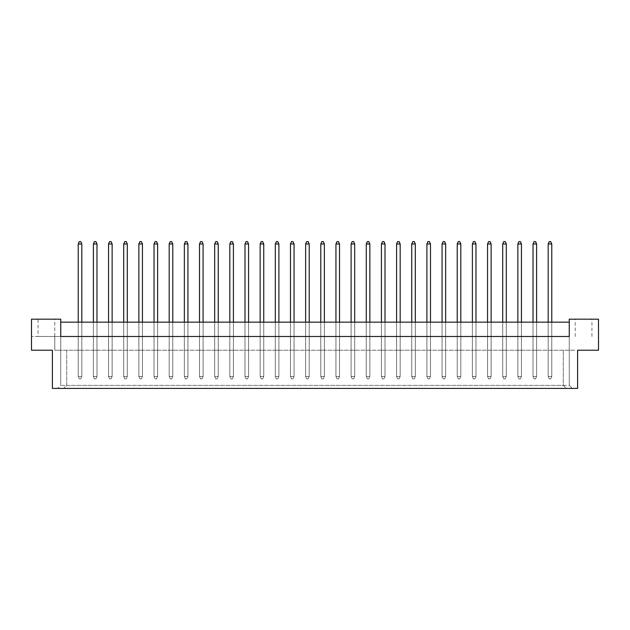 <?xml version="1.0" encoding="UTF-8"?>
<svg xmlns="http://www.w3.org/2000/svg" width="630" height="630" viewBox="0 0 630 630"><rect width="100%" height="100%" fill="white"/><g stroke="black" fill="none" stroke-linecap="round" stroke-linejoin="round"><path stroke-width="0.47" stroke-dasharray="3.15 2.36" d="M38.068 336.483L60.748 336.483L60.748 319.182L31.5 319.182L31.5 350.217L31.5 336.483L31.5 350.217L52.392 350.217L31.5 350.217L52.392 350.217L52.392 388.411L577.608 388.411L52.392 388.411L577.608 388.411L577.608 350.217L598.5 350.217L577.608 350.217L598.5 350.217L598.5 319.182L569.252 319.182L569.252 336.483L31.5 336.483L54.779 336.483L38.068 336.483L38.068 319.182L54.779 319.182L38.068 319.182M54.779 336.483L54.779 350.217L575.221 350.217L54.779 350.217L60.748 350.217L54.779 350.217L54.779 319.182M575.221 336.483L575.221 319.182L591.932 319.182L575.221 319.182M591.932 336.483L591.932 319.182M96.973 350.217L93.39 350.217L96.973 350.217L93.39 350.217L96.973 350.217L93.39 350.217L96.973 350.217L96.973 322.158L93.39 322.158L96.973 322.158L93.39 322.158L96.973 322.158L93.39 322.158L96.973 322.158L96.973 350.217M81.813 350.217L78.23 350.217L81.813 350.217L78.23 350.217L81.813 350.217L78.23 350.217L81.813 350.217L81.813 322.158L78.23 322.158L81.813 322.158L78.23 322.158L81.813 322.158L78.23 322.158L81.813 322.158L81.813 350.217M108.549 322.158L108.549 350.217L108.549 322.158L108.549 350.217L108.549 322.158L108.549 350.217L112.132 350.217L108.549 350.217L112.132 350.217L108.549 350.217L112.132 350.217L108.549 350.217L108.549 322.158L112.132 322.158L108.549 322.158L112.132 322.158L108.549 322.158L112.132 322.158L108.549 322.158L108.549 376.472L112.132 376.472L112.132 243.975L111.061 241.589L109.628 241.589L111.061 241.589L109.628 241.589L108.549 243.975L108.549 376.472L112.132 376.472L112.132 322.158M123.708 322.158L123.708 350.217L123.708 322.158L123.708 350.217L123.708 322.158L123.708 350.217L127.291 350.217L123.708 350.217L127.291 350.217L123.708 350.217L127.291 350.217L123.708 350.217L123.708 322.158L127.291 322.158L123.708 322.158L127.291 322.158L123.708 322.158L127.291 322.158L123.708 322.158L123.708 376.472L127.291 376.472L127.291 243.975L126.221 241.589L124.787 241.589L126.221 241.589L124.787 241.589L123.708 243.975L123.708 376.472L127.291 376.472L127.291 322.158M138.876 322.158L138.876 350.217L138.876 322.158L138.876 350.217L138.876 322.158L138.876 350.217L142.451 350.217L138.876 350.217L142.451 350.217L138.876 350.217L142.451 350.217L138.876 350.217L138.876 322.158L142.451 322.158L138.876 322.158L142.451 322.158L138.876 322.158L142.451 322.158L138.876 322.158L138.876 376.472L142.451 376.472L142.451 243.975L141.38 241.589L139.947 241.589L141.38 241.589L139.947 241.589L138.876 243.975L138.876 376.472L142.451 376.472L142.451 322.158M154.035 322.158L154.035 350.217L154.035 322.158L154.035 350.217L154.035 322.158L154.035 350.217L157.61 350.217L154.035 350.217L157.61 350.217L154.035 350.217L157.61 350.217L154.035 350.217L154.035 322.158L157.61 322.158L154.035 322.158L157.61 322.158L154.035 322.158L157.61 322.158L154.035 322.158L154.035 376.472L157.61 376.472L157.61 243.975L156.539 241.589L155.106 241.589L156.539 241.589L155.106 241.589L154.035 243.975L154.035 376.472L157.61 376.472L157.61 322.158M169.194 322.158L169.194 350.217L169.194 322.158L169.194 350.217L169.194 322.158L169.194 350.217L172.77 350.217L169.194 350.217L172.77 350.217L169.194 350.217L172.77 350.217L169.194 350.217L169.194 322.158L172.77 322.158L169.194 322.158L172.77 322.158L169.194 322.158L172.77 322.158L169.194 322.158L169.194 376.472L172.77 376.472L172.77 243.975L171.699 241.589L170.265 241.589L171.699 241.589L170.265 241.589L169.194 243.975L169.194 376.472L172.77 376.472L172.77 322.158M184.354 322.158L184.354 350.217L184.354 322.158L184.354 350.217L184.354 322.158L184.354 350.217L187.929 350.217L184.354 350.217L187.929 350.217L184.354 350.217L187.929 350.217L184.354 350.217L184.354 322.158L187.929 322.158L184.354 322.158L187.929 322.158L184.354 322.158L187.929 322.158L184.354 322.158L184.354 376.472L187.929 376.472L187.929 243.975L186.858 241.589L185.425 241.589L186.858 241.589L185.425 241.589L184.354 243.975L184.354 376.472L187.929 376.472L187.929 322.158M199.513 322.158L199.513 350.217L199.513 322.158L199.513 350.217L199.513 322.158L199.513 350.217L203.088 350.217L199.513 350.217L203.088 350.217L199.513 350.217L203.088 350.217L199.513 350.217L199.513 322.158L203.088 322.158L199.513 322.158L203.088 322.158L199.513 322.158L203.088 322.158L199.513 322.158L199.513 376.472L203.088 376.472L203.088 243.975L202.017 241.589L200.584 241.589L202.017 241.589L200.584 241.589L199.513 243.975L199.513 376.472L203.088 376.472L203.088 322.158M214.673 322.158L214.673 350.217L214.673 322.158L214.673 350.217L214.673 322.158L214.673 350.217L218.256 350.217L214.673 350.217L218.256 350.217L214.673 350.217L218.256 350.217L214.673 350.217L214.673 322.158L218.256 322.158L214.673 322.158L218.256 322.158L214.673 322.158L218.256 322.158L214.673 322.158L214.673 376.472L218.256 376.472L218.256 243.975L217.177 241.589L215.743 241.589L217.177 241.589L215.743 241.589L214.673 243.975L214.673 376.472L218.256 376.472L218.256 322.158M229.832 322.158L229.832 350.217L229.832 322.158L229.832 350.217L229.832 322.158L229.832 350.217L233.415 350.217L229.832 350.217L233.415 350.217L229.832 350.217L233.415 350.217L229.832 350.217L229.832 322.158L233.415 322.158L229.832 322.158L233.415 322.158L229.832 322.158L233.415 322.158L229.832 322.158L229.832 376.472L233.415 376.472L233.415 243.975L229.832 243.975L229.832 376.472L233.415 376.472L233.415 243.975L232.336 241.589L230.903 241.589L232.336 241.589L233.415 243.975L232.336 241.589L230.903 241.589L229.832 243.975L229.832 376.472L233.415 376.472L232.336 378.858L230.903 378.858L232.336 378.858L230.903 378.858L229.832 376.472L230.903 378.858L232.336 378.858L233.415 376.472L233.415 243.975L229.832 243.975L230.903 241.589L229.832 243.975L229.832 376.472L233.415 376.472L233.415 322.158M244.991 322.158L244.991 350.217L244.991 322.158L244.991 350.217L244.991 322.158L244.991 350.217L248.574 350.217L244.991 350.217L248.574 350.217L244.991 350.217L248.574 350.217L244.991 350.217L244.991 322.158L248.574 322.158L244.991 322.158L248.574 322.158L244.991 322.158L248.574 322.158L244.991 322.158L244.991 376.472L248.574 376.472L248.574 243.975L244.991 243.975L244.991 376.472L248.574 376.472L248.574 243.975L247.495 241.589L246.062 241.589L247.495 241.589L248.574 243.975L247.495 241.589L246.062 241.589L244.991 243.975L244.991 376.472L248.574 376.472L247.495 378.858L246.062 378.858L247.495 378.858L246.062 378.858L244.991 376.472L246.062 378.858L247.495 378.858L248.574 376.472L248.574 243.975L244.991 243.975L246.062 241.589L244.991 243.975L244.991 376.472L248.574 376.472L248.574 322.158M260.151 322.158L260.151 350.217L260.151 322.158L260.151 350.217L260.151 322.158L260.151 350.217L263.734 350.217L260.151 350.217L263.734 350.217L260.151 350.217L263.734 350.217L260.151 350.217L260.151 322.158L263.734 322.158L260.151 322.158L263.734 322.158L260.151 322.158L263.734 322.158L260.151 322.158L260.151 376.472L263.734 376.472L263.734 243.975L260.151 243.975L260.151 376.472L263.734 376.472L263.734 243.975L262.655 241.589L261.222 241.589L262.655 241.589L263.734 243.975L262.655 241.589L261.222 241.589L260.151 243.975L260.151 376.472L263.734 376.472L262.655 378.858L261.222 378.858L262.655 378.858L261.222 378.858L260.151 376.472L261.222 378.858L262.655 378.858L263.734 376.472L263.734 243.975L260.151 243.975L261.222 241.589L260.151 243.975L260.151 376.472L263.734 376.472L263.734 322.158M275.31 322.158L275.31 350.217L275.31 322.158L275.31 350.217L275.31 322.158L275.31 350.217L278.893 350.217L275.31 350.217L278.893 350.217L275.31 350.217L278.893 350.217L275.31 350.217L275.31 322.158L278.893 322.158L275.31 322.158L278.893 322.158L275.31 322.158L278.893 322.158L275.31 322.158L275.31 376.472L278.893 376.472L278.893 243.975L275.31 243.975L275.31 376.472L278.893 376.472L278.893 243.975L277.814 241.589L276.381 241.589L277.814 241.589L278.893 243.975L277.814 241.589L276.381 241.589L275.31 243.975L275.31 376.472L278.893 376.472L277.814 378.858L276.381 378.858L277.814 378.858L276.381 378.858L275.31 376.472L276.381 378.858L277.814 378.858L278.893 376.472L278.893 243.975L275.31 243.975L276.381 241.589L275.31 243.975L275.31 376.472L278.893 376.472L278.893 322.158M290.469 322.158L290.469 350.217L290.469 322.158L290.469 350.217L290.469 322.158L290.469 350.217L294.052 350.217L290.469 350.217L294.052 350.217L290.469 350.217L294.052 350.217L290.469 350.217L290.469 322.158L294.052 322.158L290.469 322.158L294.052 322.158L290.469 322.158L294.052 322.158L290.469 322.158L290.469 376.472L294.052 376.472L294.052 243.975L290.469 243.975L290.469 376.472L294.052 376.472L294.052 243.975L292.974 241.589L291.54 241.589L292.974 241.589L294.052 243.975L292.974 241.589L291.54 241.589L290.469 243.975L290.469 376.472L294.052 376.472L292.974 378.858L291.54 378.858L292.974 378.858L291.54 378.858L290.469 376.472L291.54 378.858L292.974 378.858L294.052 376.472L294.052 243.975L290.469 243.975L291.54 241.589L290.469 243.975L290.469 376.472L294.052 376.472L294.052 322.158M305.629 322.158L305.629 350.217L305.629 322.158L305.629 350.217L305.629 322.158L305.629 350.217L309.212 350.217L305.629 350.217L309.212 350.217L305.629 350.217L309.212 350.217L305.629 350.217L305.629 322.158L309.212 322.158L305.629 322.158L309.212 322.158L305.629 322.158L309.212 322.158L305.629 322.158L305.629 376.472L309.212 376.472L309.212 243.975L305.629 243.975L305.629 376.472L309.212 376.472L309.212 243.975L308.133 241.589L306.708 241.589L308.133 241.589L309.212 243.975L308.133 241.589L306.708 241.589L305.629 243.975L305.629 376.472L309.212 376.472L308.133 378.858L306.708 378.858L308.133 378.858L306.708 378.858L305.629 376.472L306.708 378.858L308.133 378.858L309.212 376.472L309.212 243.975L305.629 243.975L306.708 241.589L305.629 243.975L305.629 376.472L309.212 376.472L309.212 322.158M320.788 322.158L320.788 350.217L320.788 322.158L320.788 350.217L320.788 322.158L320.788 350.217L324.371 350.217L320.788 350.217L324.371 350.217L320.788 350.217L324.371 350.217L320.788 350.217L320.788 322.158L324.371 322.158L320.788 322.158L324.371 322.158L320.788 322.158L324.371 322.158L320.788 322.158L320.788 376.472L324.371 376.472L324.371 243.975L323.292 241.589L321.867 241.589L323.292 241.589L321.867 241.589L320.788 243.975L320.788 376.472L324.371 376.472L324.371 322.158M335.947 322.158L335.947 350.217L335.947 322.158L335.947 350.217L335.947 322.158L335.947 350.217L339.531 350.217L335.947 350.217L339.531 350.217L335.947 350.217L339.531 350.217L335.947 350.217L335.947 322.158L339.531 322.158L335.947 322.158L339.531 322.158L335.947 322.158L339.531 322.158L335.947 322.158L335.947 376.472L339.531 376.472L339.531 243.975L338.46 241.589L337.026 241.589L338.46 241.589L337.026 241.589L335.947 243.975L335.947 376.472L339.531 376.472L339.531 322.158M351.107 322.158L351.107 350.217L351.107 322.158L351.107 350.217L351.107 322.158L351.107 350.217L354.69 350.217L351.107 350.217L354.69 350.217L351.107 350.217L354.69 350.217L351.107 350.217L351.107 322.158L354.69 322.158L351.107 322.158L354.69 322.158L351.107 322.158L354.69 322.158L351.107 322.158L351.107 376.472L354.69 376.472L354.69 243.975L353.619 241.589L352.186 241.589L353.619 241.589L352.186 241.589L351.107 243.975L351.107 376.472L354.69 376.472L354.69 322.158M366.266 322.158L366.266 350.217L366.266 322.158L366.266 350.217L366.266 322.158L366.266 350.217L369.849 350.217L366.266 350.217L369.849 350.217L366.266 350.217L369.849 350.217L366.266 350.217L366.266 322.158L369.849 322.158L366.266 322.158L369.849 322.158L366.266 322.158L369.849 322.158L366.266 322.158L366.266 376.472L369.849 376.472L369.849 243.975L368.778 241.589L367.345 241.589L368.778 241.589L367.345 241.589L366.266 243.975L366.266 376.472L369.849 376.472L369.849 322.158M381.426 322.158L381.426 350.217L381.426 322.158L381.426 350.217L381.426 322.158L381.426 350.217L385.009 350.217L381.426 350.217L385.009 350.217L381.426 350.217L385.009 350.217L381.426 350.217L381.426 322.158L385.009 322.158L381.426 322.158L385.009 322.158L381.426 322.158L385.009 322.158L381.426 322.158L381.426 376.472L385.009 376.472L385.009 243.975L383.938 241.589L382.505 241.589L383.938 241.589L382.505 241.589L381.426 243.975L381.426 376.472L385.009 376.472L385.009 322.158M396.585 322.158L396.585 350.217L396.585 322.158L396.585 350.217L396.585 322.158L396.585 350.217L400.168 350.217L396.585 350.217L400.168 350.217L396.585 350.217L400.168 350.217L396.585 350.217L396.585 322.158L400.168 322.158L396.585 322.158L400.168 322.158L396.585 322.158L400.168 322.158L396.585 322.158L396.585 376.472L400.168 376.472L400.168 243.975L399.097 241.589L397.664 241.589L399.097 241.589L397.664 241.589L396.585 243.975L396.585 376.472L400.168 376.472L400.168 322.158M411.744 322.158L411.744 350.217L411.744 322.158L411.744 350.217L411.744 322.158L411.744 350.217L415.327 350.217L411.744 350.217L415.327 350.217L411.744 350.217L415.327 350.217L411.744 350.217L411.744 322.158L415.327 322.158L411.744 322.158L415.327 322.158L411.744 322.158L415.327 322.158L411.744 322.158L411.744 376.472L415.327 376.472L415.327 243.975L414.256 241.589L412.823 241.589L414.256 241.589L412.823 241.589L411.744 243.975L411.744 376.472L415.327 376.472L415.327 322.158M426.912 322.158L426.912 350.217L426.912 322.158L426.912 350.217L426.912 322.158L426.912 350.217L430.487 350.217L426.912 350.217L430.487 350.217L426.912 350.217L430.487 350.217L426.912 350.217L426.912 322.158L430.487 322.158L426.912 322.158L430.487 322.158L426.912 322.158L430.487 322.158L426.912 322.158L426.912 376.472L430.487 376.472L430.487 243.975L429.416 241.589L427.983 241.589L429.416 241.589L427.983 241.589L426.912 243.975L426.912 376.472L430.487 376.472L430.487 322.158M442.071 322.158L442.071 350.217L442.071 322.158L442.071 350.217L442.071 322.158L442.071 350.217L445.646 350.217L442.071 350.217L445.646 350.217L442.071 350.217L445.646 350.217L442.071 350.217L442.071 322.158L445.646 322.158L442.071 322.158L445.646 322.158L442.071 322.158L445.646 322.158L442.071 322.158L442.071 376.472L445.646 376.472L445.646 243.975L444.575 241.589L443.142 241.589L444.575 241.589L443.142 241.589L442.071 243.975L442.071 376.472L445.646 376.472L445.646 322.158M457.23 322.158L457.23 350.217L457.23 322.158L457.23 350.217L457.23 322.158L457.23 350.217L460.806 350.217L457.23 350.217L460.806 350.217L457.23 350.217L460.806 350.217L457.23 350.217L457.23 322.158L460.806 322.158L457.23 322.158L460.806 322.158L457.23 322.158L460.806 322.158L457.23 322.158L457.23 376.472L460.806 376.472L460.806 243.975L459.735 241.589L458.301 241.589L459.735 241.589L458.301 241.589L457.23 243.975L457.23 376.472L460.806 376.472L460.806 322.158M472.39 322.158L472.39 350.217L472.39 322.158L472.39 350.217L472.39 322.158L472.39 350.217L475.965 350.217L472.39 350.217L475.965 350.217L472.39 350.217L475.965 350.217L472.39 350.217L472.39 322.158L475.965 322.158L472.39 322.158L475.965 322.158L472.39 322.158L475.965 322.158L472.39 322.158L472.39 376.472L475.965 376.472L475.965 243.975L474.894 241.589L473.461 241.589L474.894 241.589L473.461 241.589L472.39 243.975L472.39 376.472L475.965 376.472L475.965 322.158M487.549 322.158L487.549 350.217L487.549 322.158L487.549 350.217L487.549 322.158L487.549 350.217L491.124 350.217L487.549 350.217L491.124 350.217L487.549 350.217L491.124 350.217L487.549 350.217L487.549 322.158L491.124 322.158L487.549 322.158L491.124 322.158L487.549 322.158L491.124 322.158L487.549 322.158L487.549 376.472L491.124 376.472L491.124 243.975L490.053 241.589L488.62 241.589L490.053 241.589L488.62 241.589L487.549 243.975L487.549 376.472L491.124 376.472L491.124 322.158M502.709 322.158L502.709 350.217L502.709 322.158L502.709 350.217L502.709 322.158L502.709 350.217L506.292 350.217L502.709 350.217L506.292 350.217L502.709 350.217L506.292 350.217L502.709 350.217L502.709 322.158L506.292 322.158L502.709 322.158L506.292 322.158L502.709 322.158L506.292 322.158L502.709 322.158L502.709 376.472L506.292 376.472L506.292 243.975L505.213 241.589L503.779 241.589L505.213 241.589L503.779 241.589L502.709 243.975L502.709 376.472L506.292 376.472L506.292 322.158M517.868 322.158L517.868 350.217L517.868 322.158L517.868 350.217L517.868 322.158L517.868 350.217L521.451 350.217L517.868 350.217L521.451 350.217L517.868 350.217L521.451 350.217L517.868 350.217L517.868 322.158L521.451 322.158L517.868 322.158L521.451 322.158L517.868 322.158L521.451 322.158L517.868 322.158L517.868 376.472L521.451 376.472L521.451 243.975L520.372 241.589L518.939 241.589L520.372 241.589L518.939 241.589L517.868 243.975L517.868 376.472L521.451 376.472L521.451 322.158M533.027 322.158L533.027 350.217L533.027 322.158L533.027 350.217L533.027 322.158L533.027 350.217L536.61 350.217L533.027 350.217L536.61 350.217L533.027 350.217L536.61 350.217L533.027 350.217L533.027 322.158L536.61 322.158L533.027 322.158L536.61 322.158L533.027 322.158L536.61 322.158L533.027 322.158L533.027 376.472L536.61 376.472L536.61 243.975L535.531 241.589L534.098 241.589L535.531 241.589L534.098 241.589L533.027 243.975L533.027 376.472L536.61 376.472L536.61 322.158M548.187 322.158L548.187 350.217L548.187 322.158L548.187 350.217L548.187 322.158L548.187 350.217L551.77 350.217L548.187 350.217L551.77 350.217L548.187 350.217L551.77 350.217L548.187 350.217L548.187 322.158L551.77 322.158L548.187 322.158L551.77 322.158L548.187 322.158L551.77 322.158L548.187 322.158L548.187 376.472L551.77 376.472L551.77 243.975L550.691 241.589L549.258 241.589L550.691 241.589L549.258 241.589L548.187 243.975L548.187 376.472L551.77 376.472L551.77 322.158M577.608 350.217L577.608 388.411L577.608 350.217M52.392 350.217L52.392 388.411L52.392 350.217M598.5 336.483L598.5 350.217L598.5 336.483M569.252 385.379L569.252 322.158L569.252 385.379L572.284 388.411L569.252 385.379L60.748 385.379L60.748 350.217L60.748 385.379L57.716 388.411L60.748 385.379M60.748 322.158L60.748 336.483L60.748 322.158L569.252 322.158M66.717 350.217L66.717 385.379L63.685 388.411L66.717 385.379L66.717 350.217M563.283 385.379L566.315 388.411L563.283 385.379L563.283 350.217L563.283 385.379L66.717 385.379M60.748 336.483L60.748 350.217L60.748 336.483M78.23 322.158L78.23 376.472L81.813 376.472L81.813 243.975L80.742 241.589L79.309 241.589L80.742 241.589L79.309 241.589L78.23 243.975L78.23 376.472L81.813 376.472L81.813 322.158M93.39 322.158L93.39 376.472L96.973 376.472L96.973 243.975L95.902 241.589L94.468 241.589L95.902 241.589L94.468 241.589L93.39 243.975L93.39 376.472L96.973 376.472L96.973 322.158M79.309 378.858L80.742 378.858L79.309 378.858L78.23 376.472L81.813 376.472L80.742 378.858L79.309 378.858L78.23 376.472L78.23 243.975L81.813 243.975L78.23 243.975L79.309 241.589L78.23 243.975L78.23 376.472L81.813 376.472L80.742 378.858L79.309 378.858L78.23 376.472L79.309 378.858M81.813 376.472L81.813 243.975L80.742 241.589L81.813 243.975L81.813 376.472L80.742 378.858L81.813 376.472M78.23 243.975L81.813 243.975M94.468 378.858L95.902 378.858L94.468 378.858L93.39 376.472L96.973 376.472L95.902 378.858L94.468 378.858L93.39 376.472L93.39 243.975L96.973 243.975L93.39 243.975L94.468 241.589L93.39 243.975L93.39 376.472L96.973 376.472L95.902 378.858L94.468 378.858L93.39 376.472L94.468 378.858M96.973 376.472L96.973 243.975L95.902 241.589L96.973 243.975L96.973 376.472L95.902 378.858L96.973 376.472M93.39 243.975L96.973 243.975M109.628 378.858L111.061 378.858L109.628 378.858L108.549 376.472L112.132 376.472L111.061 378.858L109.628 378.858L108.549 376.472L108.549 243.975L112.132 243.975L108.549 243.975L109.628 241.589L108.549 243.975L108.549 376.472L112.132 376.472L111.061 378.858L109.628 378.858L108.549 376.472L109.628 378.858M139.947 378.858L141.38 378.858L139.947 378.858L138.876 376.472L142.451 376.472L141.38 378.858L139.947 378.858L138.876 376.472L138.876 243.975L142.451 243.975L138.876 243.975L139.947 241.589L138.876 243.975L138.876 376.472L142.451 376.472L141.38 378.858L139.947 378.858L138.876 376.472L139.947 378.858M170.265 378.858L171.699 378.858L170.265 378.858L169.194 376.472L172.77 376.472L171.699 378.858L170.265 378.858L169.194 376.472L169.194 243.975L172.77 243.975L169.194 243.975L170.265 241.589L169.194 243.975L169.194 376.472L172.77 376.472L171.699 378.858L170.265 378.858L169.194 376.472L170.265 378.858M200.584 378.858L202.017 378.858L200.584 378.858L199.513 376.472L203.088 376.472L202.017 378.858L200.584 378.858L199.513 376.472L199.513 243.975L203.088 243.975L199.513 243.975L200.584 241.589L199.513 243.975L199.513 376.472L203.088 376.472L202.017 378.858L200.584 378.858L199.513 376.472L200.584 378.858M112.132 376.472L112.132 243.975L111.061 241.589L112.132 243.975L112.132 376.472L111.061 378.858L112.132 376.472M108.549 243.975L112.132 243.975M142.451 376.472L142.451 243.975L141.38 241.589L142.451 243.975L142.451 376.472L141.38 378.858L142.451 376.472M138.876 243.975L142.451 243.975M172.77 376.472L172.77 243.975L171.699 241.589L172.77 243.975L172.77 376.472L171.699 378.858L172.77 376.472M169.194 243.975L172.77 243.975M203.088 376.472L203.088 243.975L202.017 241.589L203.088 243.975L203.088 376.472L202.017 378.858L203.088 376.472M199.513 243.975L203.088 243.975M124.787 378.858L126.221 378.858L124.787 378.858L123.708 376.472L127.291 376.472L126.221 378.858L124.787 378.858L123.708 376.472L123.708 243.975L127.291 243.975L123.708 243.975L124.787 241.589L123.708 243.975L123.708 376.472L127.291 376.472L126.221 378.858L124.787 378.858L123.708 376.472L124.787 378.858M155.106 378.858L156.539 378.858L155.106 378.858L154.035 376.472L157.61 376.472L156.539 378.858L155.106 378.858L154.035 376.472L154.035 243.975L157.61 243.975L154.035 243.975L155.106 241.589L154.035 243.975L154.035 376.472L157.61 376.472L156.539 378.858L155.106 378.858L154.035 376.472L155.106 378.858M185.425 378.858L186.858 378.858L185.425 378.858L184.354 376.472L187.929 376.472L186.858 378.858L185.425 378.858L184.354 376.472L184.354 243.975L187.929 243.975L184.354 243.975L185.425 241.589L184.354 243.975L184.354 376.472L187.929 376.472L186.858 378.858L185.425 378.858L184.354 376.472L185.425 378.858M215.743 378.858L217.177 378.858L215.743 378.858L214.673 376.472L218.256 376.472L217.177 378.858L215.743 378.858L214.673 376.472L214.673 243.975L218.256 243.975L214.673 243.975L215.743 241.589L214.673 243.975L214.673 376.472L218.256 376.472L217.177 378.858L215.743 378.858L214.673 376.472L215.743 378.858M127.291 376.472L127.291 243.975L126.221 241.589L127.291 243.975L127.291 376.472L126.221 378.858L127.291 376.472M123.708 243.975L127.291 243.975M157.61 376.472L157.61 243.975L156.539 241.589L157.61 243.975L157.61 376.472L156.539 378.858L157.61 376.472M154.035 243.975L157.61 243.975M187.929 376.472L187.929 243.975L186.858 241.589L187.929 243.975L187.929 376.472L186.858 378.858L187.929 376.472M184.354 243.975L187.929 243.975M218.256 376.472L218.256 243.975L217.177 241.589L218.256 243.975L218.256 376.472L217.177 378.858L218.256 376.472M214.673 243.975L218.256 243.975M244.991 243.975L248.574 243.975M248.574 376.472L247.495 378.858L248.574 376.472M246.062 378.858L244.991 376.472L246.062 378.858M275.31 243.975L278.893 243.975M278.893 376.472L277.814 378.858L278.893 376.472M276.381 378.858L275.31 376.472L276.381 378.858M305.629 243.975L309.212 243.975M309.212 376.472L308.133 378.858L309.212 376.472M306.708 378.858L305.629 376.472L306.708 378.858M229.832 243.975L233.415 243.975M233.415 376.472L232.336 378.858L233.415 376.472M230.903 378.858L229.832 376.472L230.903 378.858M260.151 243.975L263.734 243.975M263.734 376.472L262.655 378.858L263.734 376.472M261.222 378.858L260.151 376.472L261.222 378.858M290.469 243.975L294.052 243.975M294.052 376.472L292.974 378.858L294.052 376.472M291.54 378.858L290.469 376.472L291.54 378.858M337.026 378.858L338.46 378.858L337.026 378.858L335.947 376.472L339.531 376.472L338.46 378.858L337.026 378.858L335.947 376.472L335.947 243.975L339.531 243.975L335.947 243.975L337.026 241.589L335.947 243.975L335.947 376.472L339.531 376.472L338.46 378.858L337.026 378.858L335.947 376.472L337.026 378.858M367.345 378.858L368.778 378.858L367.345 378.858L366.266 376.472L369.849 376.472L368.778 378.858L367.345 378.858L366.266 376.472L366.266 243.975L369.849 243.975L366.266 243.975L367.345 241.589L366.266 243.975L366.266 376.472L369.849 376.472L368.778 378.858L367.345 378.858L366.266 376.472L367.345 378.858M397.664 378.858L399.097 378.858L397.664 378.858L396.585 376.472L400.168 376.472L399.097 378.858L397.664 378.858L396.585 376.472L396.585 243.975L400.168 243.975L396.585 243.975L397.664 241.589L396.585 243.975L396.585 376.472L400.168 376.472L399.097 378.858L397.664 378.858L396.585 376.472L397.664 378.858M427.983 378.858L429.416 378.858L427.983 378.858L426.912 376.472L430.487 376.472L429.416 378.858L427.983 378.858L426.912 376.472L426.912 243.975L430.487 243.975L426.912 243.975L427.983 241.589L426.912 243.975L426.912 376.472L430.487 376.472L429.416 378.858L427.983 378.858L426.912 376.472L427.983 378.858M458.301 378.858L459.735 378.858L458.301 378.858L457.23 376.472L460.806 376.472L459.735 378.858L458.301 378.858L457.23 376.472L457.23 243.975L460.806 243.975L457.23 243.975L458.301 241.589L457.23 243.975L457.23 376.472L460.806 376.472L459.735 378.858L458.301 378.858L457.23 376.472L458.301 378.858M488.62 378.858L490.053 378.858L488.62 378.858L487.549 376.472L491.124 376.472L490.053 378.858L488.62 378.858L487.549 376.472L487.549 243.975L491.124 243.975L487.549 243.975L488.62 241.589L487.549 243.975L487.549 376.472L491.124 376.472L490.053 378.858L488.62 378.858L487.549 376.472L488.62 378.858M518.939 378.858L520.372 378.858L518.939 378.858L517.868 376.472L521.451 376.472L520.372 378.858L518.939 378.858L517.868 376.472L517.868 243.975L521.451 243.975L517.868 243.975L518.939 241.589L517.868 243.975L517.868 376.472L521.451 376.472L520.372 378.858L518.939 378.858L517.868 376.472L518.939 378.858M549.258 378.858L550.691 378.858L549.258 378.858L548.187 376.472L551.77 376.472L550.691 378.858L549.258 378.858L548.187 376.472L548.187 243.975L551.77 243.975L548.187 243.975L549.258 241.589L548.187 243.975L548.187 376.472L551.77 376.472L550.691 378.858L549.258 378.858L548.187 376.472L549.258 378.858M339.531 376.472L339.531 243.975L338.46 241.589L339.531 243.975L339.531 376.472L338.46 378.858L339.531 376.472M335.947 243.975L339.531 243.975M369.849 376.472L369.849 243.975L368.778 241.589L369.849 243.975L369.849 376.472L368.778 378.858L369.849 376.472M366.266 243.975L369.849 243.975M400.168 376.472L400.168 243.975L399.097 241.589L400.168 243.975L400.168 376.472L399.097 378.858L400.168 376.472M396.585 243.975L400.168 243.975M430.487 376.472L430.487 243.975L429.416 241.589L430.487 243.975L430.487 376.472L429.416 378.858L430.487 376.472M426.912 243.975L430.487 243.975M460.806 376.472L460.806 243.975L459.735 241.589L460.806 243.975L460.806 376.472L459.735 378.858L460.806 376.472M457.23 243.975L460.806 243.975M491.124 376.472L491.124 243.975L490.053 241.589L491.124 243.975L491.124 376.472L490.053 378.858L491.124 376.472M487.549 243.975L491.124 243.975M521.451 376.472L521.451 243.975L520.372 241.589L521.451 243.975L521.451 376.472L520.372 378.858L521.451 376.472M517.868 243.975L521.451 243.975M551.77 376.472L551.77 243.975L550.691 241.589L551.77 243.975L551.77 376.472L550.691 378.858L551.77 376.472M548.187 243.975L551.77 243.975M321.867 378.858L323.292 378.858L321.867 378.858L320.788 376.472L324.371 376.472L323.292 378.858L321.867 378.858L320.788 376.472L320.788 243.975L324.371 243.975L320.788 243.975L321.867 241.589L320.788 243.975L320.788 376.472L324.371 376.472L323.292 378.858L321.867 378.858L320.788 376.472L321.867 378.858M352.186 378.858L353.619 378.858L352.186 378.858L351.107 376.472L354.69 376.472L353.619 378.858L352.186 378.858L351.107 376.472L351.107 243.975L354.69 243.975L351.107 243.975L352.186 241.589L351.107 243.975L351.107 376.472L354.69 376.472L353.619 378.858L352.186 378.858L351.107 376.472L352.186 378.858M382.505 378.858L383.938 378.858L382.505 378.858L381.426 376.472L385.009 376.472L383.938 378.858L382.505 378.858L381.426 376.472L381.426 243.975L385.009 243.975L381.426 243.975L382.505 241.589L381.426 243.975L381.426 376.472L385.009 376.472L383.938 378.858L382.505 378.858L381.426 376.472L382.505 378.858M412.823 378.858L414.256 378.858L412.823 378.858L411.744 376.472L415.327 376.472L414.256 378.858L412.823 378.858L411.744 376.472L411.744 243.975L415.327 243.975L411.744 243.975L412.823 241.589L411.744 243.975L411.744 376.472L415.327 376.472L414.256 378.858L412.823 378.858L411.744 376.472L412.823 378.858M443.142 378.858L444.575 378.858L443.142 378.858L442.071 376.472L445.646 376.472L444.575 378.858L443.142 378.858L442.071 376.472L442.071 243.975L445.646 243.975L442.071 243.975L443.142 241.589L442.071 243.975L442.071 376.472L445.646 376.472L444.575 378.858L443.142 378.858L442.071 376.472L443.142 378.858M473.461 378.858L474.894 378.858L473.461 378.858L472.39 376.472L475.965 376.472L474.894 378.858L473.461 378.858L472.39 376.472L472.39 243.975L475.965 243.975L472.39 243.975L473.461 241.589L472.39 243.975L472.39 376.472L475.965 376.472L474.894 378.858L473.461 378.858L472.39 376.472L473.461 378.858M503.779 378.858L505.213 378.858L503.779 378.858L502.709 376.472L506.292 376.472L505.213 378.858L503.779 378.858L502.709 376.472L502.709 243.975L506.292 243.975L502.709 243.975L503.779 241.589L502.709 243.975L502.709 376.472L506.292 376.472L505.213 378.858L503.779 378.858L502.709 376.472L503.779 378.858M534.098 378.858L535.531 378.858L534.098 378.858L533.027 376.472L536.61 376.472L535.531 378.858L534.098 378.858L533.027 376.472L533.027 243.975L536.61 243.975L533.027 243.975L534.098 241.589L533.027 243.975L533.027 376.472L536.61 376.472L535.531 378.858L534.098 378.858L533.027 376.472L534.098 378.858M324.371 376.472L324.371 243.975L323.292 241.589L324.371 243.975L324.371 376.472L323.292 378.858L324.371 376.472M320.788 243.975L324.371 243.975M354.69 376.472L354.69 243.975L353.619 241.589L354.69 243.975L354.69 376.472L353.619 378.858L354.69 376.472M351.107 243.975L354.69 243.975M385.009 376.472L385.009 243.975L383.938 241.589L385.009 243.975L385.009 376.472L383.938 378.858L385.009 376.472M381.426 243.975L385.009 243.975M415.327 376.472L415.327 243.975L414.256 241.589L415.327 243.975L415.327 376.472L414.256 378.858L415.327 376.472M411.744 243.975L415.327 243.975M445.646 376.472L445.646 243.975L444.575 241.589L445.646 243.975L445.646 376.472L444.575 378.858L445.646 376.472M442.071 243.975L445.646 243.975M475.965 376.472L475.965 243.975L474.894 241.589L475.965 243.975L475.965 376.472L474.894 378.858L475.965 376.472M472.39 243.975L475.965 243.975M506.292 376.472L506.292 243.975L505.213 241.589L506.292 243.975L506.292 376.472L505.213 378.858L506.292 376.472M502.709 243.975L506.292 243.975M536.61 376.472L536.61 243.975L535.531 241.589L536.61 243.975L536.61 376.472L535.531 378.858L536.61 376.472M533.027 243.975L536.61 243.975"/><path stroke-width="0.94" d="M52.392 350.217L31.5 350.217L31.5 319.182L60.748 319.182L60.748 336.483L569.252 336.483L569.252 319.182L598.5 319.182L598.5 350.217L577.608 350.217L577.608 388.411L52.392 388.411L52.392 350.217M569.252 322.158L60.748 322.158M81.813 322.158L81.813 243.975L78.23 243.975L78.23 322.158M78.23 243.975L79.309 241.589L80.742 241.589L81.813 243.975M96.973 322.158L96.973 243.975L93.39 243.975L93.39 322.158M93.39 243.975L94.468 241.589L95.902 241.589L96.973 243.975M112.132 322.158L112.132 243.975L108.549 243.975L108.549 322.158M108.549 243.975L109.628 241.589L111.061 241.589L112.132 243.975M142.451 322.158L142.451 243.975L138.876 243.975L138.876 322.158M138.876 243.975L139.947 241.589L141.38 241.589L142.451 243.975M172.77 322.158L172.77 243.975L169.194 243.975L169.194 322.158M169.194 243.975L170.265 241.589L171.699 241.589L172.77 243.975M203.088 322.158L203.088 243.975L199.513 243.975L199.513 322.158M199.513 243.975L200.584 241.589L202.017 241.589L203.088 243.975M127.291 322.158L127.291 243.975L123.708 243.975L123.708 322.158M123.708 243.975L124.787 241.589L126.221 241.589L127.291 243.975M157.61 322.158L157.61 243.975L154.035 243.975L154.035 322.158M154.035 243.975L155.106 241.589L156.539 241.589L157.61 243.975M187.929 322.158L187.929 243.975L184.354 243.975L184.354 322.158M184.354 243.975L185.425 241.589L186.858 241.589L187.929 243.975M218.256 322.158L218.256 243.975L214.673 243.975L214.673 322.158M214.673 243.975L215.743 241.589L217.177 241.589L218.256 243.975M248.574 322.158L248.574 243.975L244.991 243.975L244.991 322.158M244.991 243.975L246.062 241.589L247.495 241.589L248.574 243.975M278.893 322.158L278.893 243.975L275.31 243.975L275.31 322.158M275.31 243.975L276.381 241.589L277.814 241.589L278.893 243.975M309.212 322.158L309.212 243.975L305.629 243.975L305.629 322.158M305.629 243.975L306.708 241.589L308.133 241.589L309.212 243.975M233.415 322.158L233.415 243.975L229.832 243.975L229.832 322.158M229.832 243.975L230.903 241.589L232.336 241.589L233.415 243.975M263.734 322.158L263.734 243.975L260.151 243.975L260.151 322.158M260.151 243.975L261.222 241.589L262.655 241.589L263.734 243.975M294.052 322.158L294.052 243.975L290.469 243.975L290.469 322.158M290.469 243.975L291.54 241.589L292.974 241.589L294.052 243.975M339.531 322.158L339.531 243.975L335.947 243.975L335.947 322.158M335.947 243.975L337.026 241.589L338.46 241.589L339.531 243.975M369.849 322.158L369.849 243.975L366.266 243.975L366.266 322.158M366.266 243.975L367.345 241.589L368.778 241.589L369.849 243.975M400.168 322.158L400.168 243.975L396.585 243.975L396.585 322.158M396.585 243.975L397.664 241.589L399.097 241.589L400.168 243.975M430.487 322.158L430.487 243.975L426.912 243.975L426.912 322.158M426.912 243.975L427.983 241.589L429.416 241.589L430.487 243.975M460.806 322.158L460.806 243.975L457.23 243.975L457.23 322.158M457.23 243.975L458.301 241.589L459.735 241.589L460.806 243.975M491.124 322.158L491.124 243.975L487.549 243.975L487.549 322.158M487.549 243.975L488.62 241.589L490.053 241.589L491.124 243.975M521.451 322.158L521.451 243.975L517.868 243.975L517.868 322.158M517.868 243.975L518.939 241.589L520.372 241.589L521.451 243.975M551.77 322.158L551.77 243.975L548.187 243.975L548.187 322.158M548.187 243.975L549.258 241.589L550.691 241.589L551.77 243.975M324.371 322.158L324.371 243.975L320.788 243.975L320.788 322.158M320.788 243.975L321.867 241.589L323.292 241.589L324.371 243.975M354.69 322.158L354.69 243.975L351.107 243.975L351.107 322.158M351.107 243.975L352.186 241.589L353.619 241.589L354.69 243.975M385.009 322.158L385.009 243.975L381.426 243.975L381.426 322.158M381.426 243.975L382.505 241.589L383.938 241.589L385.009 243.975M415.327 322.158L415.327 243.975L411.744 243.975L411.744 322.158M411.744 243.975L412.823 241.589L414.256 241.589L415.327 243.975M445.646 322.158L445.646 243.975L442.071 243.975L442.071 322.158M442.071 243.975L443.142 241.589L444.575 241.589L445.646 243.975M475.965 322.158L475.965 243.975L472.39 243.975L472.39 322.158M472.39 243.975L473.461 241.589L474.894 241.589L475.965 243.975M506.292 322.158L506.292 243.975L502.709 243.975L502.709 322.158M502.709 243.975L503.779 241.589L505.213 241.589L506.292 243.975M536.61 322.158L536.61 243.975L533.027 243.975L533.027 322.158M533.027 243.975L534.098 241.589L535.531 241.589L536.61 243.975"/></g></svg>

